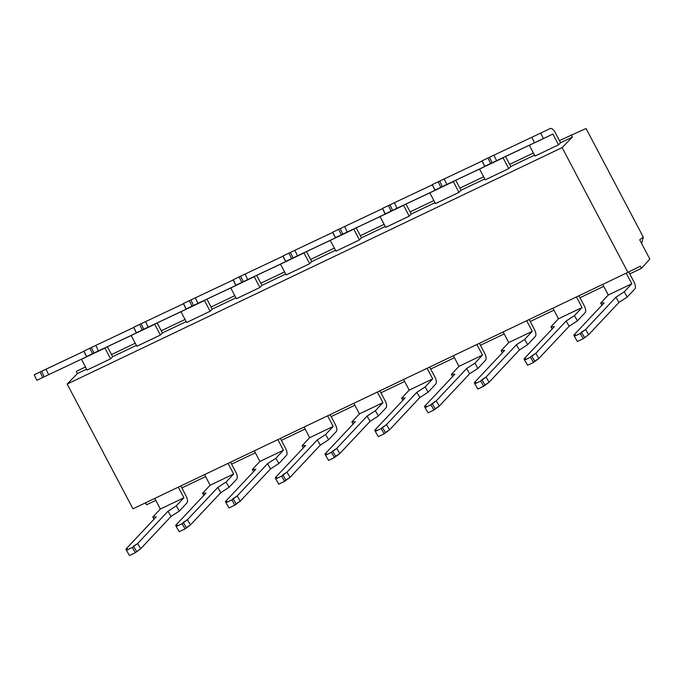 <?xml version="1.0" encoding="UTF-8"?>
<svg xmlns="http://www.w3.org/2000/svg" width="684" height="684" viewBox="0 0 684 684"><rect width="100%" height="100%" fill="white"/><g stroke="black" fill="none" stroke-linecap="round" stroke-linejoin="round"><path stroke-width="1.03" d="M76.249 371.412L77.386 373.567L67.177 384.057L132.961 508.819L627.895 272.36L132.961 508.819L67.177 384.057L562.12 147.599L572.328 137.108L560.572 142.725L558.529 144.82L552.86 134.064L543.37 138.544L540.745 133.038L550.235 128.558A6.096 2.779 -115.5 0 1 555.126 132.397L559.435 140.571L586.051 128.507L559.435 140.571L560.572 142.725L558.529 144.82L552.86 134.064L543.37 138.544L540.745 133.038L550.235 128.558A6.096 2.779 64.5 0 1 555.126 132.397L560.572 142.725L572.328 137.108L571.191 134.953L572.328 137.108L562.12 147.599L627.895 272.36L640.369 266.17L627.895 272.36L562.12 147.599L67.177 384.057L77.386 373.567L86.629 369.146L77.386 373.567L76.249 371.412L85.491 367L76.249 371.412M145.53 502.808L146.564 504.775L155.807 500.363L146.564 504.775L145.53 502.808M111.518 354.568L135.261 343.223L111.518 354.568L112.655 356.715L110.611 358.818L104.943 348.062L36.825 380.313L104.943 348.062L81.43 359.288L87.099 370.044L81.43 359.288L104.943 348.062L110.611 358.818L87.099 370.044L110.611 358.818L112.655 356.715L136.398 345.377L112.655 356.715L107.388 346.728L111.518 354.568M161.287 330.791L185.031 319.445L161.287 330.791L162.424 332.937L160.381 335.04L136.868 346.266L131.2 335.519L121.701 339.965L154.712 324.284L131.2 335.519L136.868 346.266L160.381 335.04L154.712 324.284L160.381 335.04L162.424 332.937L186.168 321.6L162.424 332.937L157.158 322.951L161.287 330.791M211.057 307.013L234.8 295.668L211.057 307.013L212.194 309.159L210.15 311.263L186.638 322.489L180.969 311.742L171.47 316.188L204.482 300.507L180.969 311.742L186.638 322.489L210.15 311.263L204.482 300.507L210.15 311.263L212.194 309.159L235.937 297.822L212.194 309.159L206.927 299.173L211.057 307.013M260.826 283.236L284.57 271.89L260.826 283.236L261.963 285.382L259.92 287.485L236.407 298.72L230.739 287.964L221.24 292.419L254.251 276.729L230.739 287.964L236.407 298.72L259.92 287.485L254.251 276.729L259.92 287.485L261.963 285.382L285.698 274.045L261.963 285.382L256.697 275.396L260.826 283.236M310.596 259.458L334.339 248.112L310.596 259.458L311.724 261.604L309.69 263.708L286.177 274.942L280.5 264.186L271.009 268.641L304.012 252.952L280.5 264.186L286.177 274.942L309.69 263.708L304.012 252.952L309.69 263.708L311.724 261.604L335.468 250.267L311.724 261.604L306.466 251.618L310.596 259.458M360.365 235.681L384.1 224.335L360.365 235.681L361.494 237.827L359.459 239.93L335.947 251.165L330.269 240.409L320.77 244.863L353.782 229.174L330.269 240.409L335.947 251.165L359.459 239.93L353.782 229.174L359.459 239.93L361.494 237.827L385.237 226.489L361.494 237.827L356.227 227.84L360.365 235.681M410.126 211.903L433.87 200.557L410.126 211.903L411.264 214.049L409.22 216.153L385.708 227.387L380.039 216.631L370.54 221.086L403.551 205.397L380.039 216.631L385.708 227.387L409.22 216.153L403.551 205.397L409.22 216.153L411.264 214.049L435.007 202.712L411.264 214.049L405.997 204.063L410.126 211.903M459.896 188.126L483.639 176.78L459.896 188.126L461.033 190.272L458.99 192.375L435.477 203.61L429.808 192.854L420.309 197.308L453.321 181.619L429.808 192.854L435.477 203.61L458.99 192.375L453.321 181.619L458.99 192.375L461.033 190.272L484.776 178.934L461.033 190.272L455.766 180.285L459.896 188.126M509.666 164.348L533.409 153.002L509.666 164.348L510.803 166.503L508.759 168.597L485.247 179.832L479.578 169.076L470.079 173.531L503.091 157.842L479.578 169.076L485.247 179.832L508.759 168.597L503.091 157.842L508.759 168.597L510.803 166.503L534.546 155.157L510.803 166.503L505.536 156.508L509.666 164.348M627.228 297.061L624.201 291.854L631.794 283.774L626.202 273.164L631.794 283.774L608.281 295.009L631.794 283.774L624.201 291.854L627.228 297.061L618.943 302.439L615.916 297.224L624.201 291.854L615.916 297.224L618.943 302.439L588.608 334.724L585.581 329.517L615.916 297.224L585.581 329.517L588.608 334.724L583.255 338.691L577.381 341.504L583.255 338.691L580.229 333.484L585.581 329.517L581.434 332.202L584.461 337.409L581.434 332.202L580.229 333.484L574.355 336.289L580.229 333.484L583.255 338.691L588.608 334.724L618.943 302.439L627.228 297.061L634.812 288.981L627.228 297.061M628.707 271.958L634.059 282.107A6.096 2.779 -115.5 0 1 634.812 288.981A6.096 2.779 64.5 0 0 634.059 282.107L629.75 273.933L641.506 268.316L629.75 273.933L628.707 271.958M603.724 286.365L579.981 297.711L603.724 286.365M553.954 310.143L530.211 321.489L553.954 310.143M504.185 333.92L480.442 345.266L504.185 333.92M454.415 357.698L430.681 369.044L454.415 357.698M404.654 381.475L380.911 392.821L404.654 381.475M354.885 405.253L331.142 416.599L354.885 405.253M305.115 429.03L281.372 440.376L305.115 429.03M255.346 452.808L231.602 464.154L255.346 452.808M205.576 476.586L181.833 487.931L205.576 476.586M649.8 258.979L641.506 268.316L640.369 266.17L641.506 268.316L649.8 258.979L639.694 239.802L643.319 237.134L586.051 128.507L643.319 237.134L641.626 243.47L643.319 237.134L639.694 239.802L649.8 258.979M180.798 485.965L186.151 496.105A6.096 2.779 -115.5 0 1 186.903 502.979L179.311 511.059L171.026 516.429L167.999 511.222L176.292 505.852L183.876 497.772L160.364 509.007L154.772 498.397L160.364 509.007L152.78 517.078L160.364 509.007L183.876 497.772L178.285 487.162L183.876 497.772L176.292 505.852L179.311 511.059L176.292 505.852L167.999 511.222L171.026 516.429L140.69 548.713L135.347 552.689L129.464 555.494L135.347 552.689L132.32 547.474L137.664 543.506L167.999 511.222L137.664 543.506L140.69 548.713L135.347 552.689L132.32 547.474L126.437 550.287L132.32 547.474L133.525 546.191L136.552 551.407L133.525 546.191L137.664 543.506L140.69 548.713L171.026 516.429L179.311 511.059L186.903 502.979A6.096 2.779 64.5 0 0 186.151 496.105L180.798 485.965M230.568 462.187L235.912 472.328A6.096 2.779 -115.5 0 1 236.673 479.202L229.08 487.282L220.795 492.651L217.768 487.444L226.053 482.075L233.646 473.995L210.133 485.23L204.542 474.619L210.133 485.23L202.541 493.301L210.133 485.23L233.646 473.995L228.054 463.384L233.646 473.995L226.053 482.075L229.08 487.282L220.795 492.651L190.46 524.936L187.433 519.729L217.768 487.444L226.053 482.075L229.08 487.282L236.673 479.202A6.096 2.779 64.5 0 0 235.912 472.328L230.568 462.187M280.337 438.41L285.681 448.55A6.096 2.779 -115.5 0 1 286.442 455.424L278.85 463.504L270.565 468.873L267.538 463.666L275.823 458.297L283.415 450.217L259.903 461.452L254.311 450.841L259.903 461.452L252.311 469.532L259.903 461.452L283.415 450.217L277.824 439.607L283.415 450.217L275.823 458.297L278.85 463.504L270.565 468.873L240.229 501.167L237.203 495.951L267.538 463.666L275.823 458.297L278.85 463.504L286.442 455.424A6.096 2.779 64.5 0 0 285.681 448.55L280.337 438.41M330.107 414.632L335.451 424.773A6.096 2.779 -115.5 0 1 336.212 431.647L328.619 439.726L320.334 445.096L317.308 439.889L325.593 434.52L333.185 426.44L309.672 437.674L304.081 427.064L309.672 437.674L302.08 445.754L309.672 437.674L333.185 426.44L327.593 415.829L333.185 426.44L325.593 434.52L328.619 439.726L320.334 445.096L289.999 477.389L286.972 472.174L317.308 439.889L325.593 434.52L328.619 439.726L336.212 431.647A6.096 2.779 64.5 0 0 335.451 424.773L330.107 414.632M379.868 390.855L385.22 400.995A6.096 2.779 -115.5 0 1 385.973 407.869L378.389 415.949L370.095 421.318L367.077 416.111L375.362 410.742L382.954 402.662L359.442 413.897L353.842 403.286L359.442 413.897L351.85 421.977L359.442 413.897L382.954 402.662L377.354 392.052L382.954 402.662L375.362 410.742L378.389 415.949L370.095 421.318L339.768 453.612L336.742 448.396L367.077 416.111L375.362 410.742L378.389 415.949L385.973 407.869A6.096 2.779 64.5 0 0 385.22 400.995L379.868 390.855M429.637 367.077L434.99 377.217A6.096 2.779 -115.5 0 1 435.742 384.092L428.158 392.171L419.865 397.541L416.838 392.334L425.132 386.964L432.716 378.885L409.203 390.119L403.611 379.509L409.203 390.119L401.619 398.199L409.203 390.119L432.716 378.885L427.124 368.274L432.716 378.885L425.132 386.964L428.158 392.171L419.865 397.541L389.529 429.834L386.511 424.619L416.838 392.334L425.132 386.964L428.158 392.171L435.742 384.092A6.096 2.779 64.5 0 0 434.99 377.217L429.637 367.077M479.407 343.3L484.751 353.44A6.096 2.779 -115.5 0 1 485.512 360.314L477.919 368.394L469.634 373.772L466.608 368.556L474.901 363.187L482.485 355.107L458.973 366.342L453.381 355.731L458.973 366.342L451.389 374.422L458.973 366.342L482.485 355.107L476.893 344.497L482.485 355.107L474.901 363.187L477.919 368.394L469.634 373.772L439.299 406.057L436.272 400.841L466.608 368.556L474.901 363.187L477.919 368.394L485.512 360.314A6.096 2.779 64.5 0 0 484.751 353.44L479.407 343.3M529.177 319.522L534.52 329.662A6.096 2.779 -115.5 0 1 535.281 336.537L527.689 344.616L519.404 349.994L516.377 344.779L524.662 339.409L532.255 331.33L508.742 342.564L503.15 331.954L508.742 342.564L501.15 350.644L508.742 342.564L532.255 331.33L526.663 320.719L532.255 331.33L524.662 339.409L527.689 344.616L519.404 349.994L489.069 382.279L486.042 377.072L516.377 344.779L524.662 339.409L527.689 344.616L535.281 336.537A6.096 2.779 64.5 0 0 534.52 329.662L529.177 319.522M578.946 295.744L584.29 305.885A6.096 2.779 -115.5 0 1 585.051 312.759L577.458 320.839L569.173 326.217L566.147 321.001L574.432 315.632L582.024 307.552L558.512 318.787L552.92 308.176L558.512 318.787L550.919 326.867L558.512 318.787L582.024 307.552L576.432 296.942L582.024 307.552L574.432 315.632L577.458 320.839L569.173 326.217L538.838 358.502L535.811 353.295L566.147 321.001L574.432 315.632L577.458 320.839L585.051 312.759A6.096 2.779 64.5 0 0 584.29 305.885L578.946 295.744M154.011 519.216L152.78 517.078L156.243 516.839L125.907 549.124L127.643 549.004L126.437 550.287L129.464 555.494L126.437 550.287L127.643 549.004L125.907 549.124L126.531 550.192L125.907 549.124L156.243 516.839L152.78 517.078L154.011 519.216M602.689 284.399L608.281 295.009L600.689 303.089L604.16 302.841L573.825 335.134L575.56 335.006L574.355 336.289L577.381 341.504L574.355 336.289L575.56 335.006L573.825 335.134L574.44 336.195L573.825 335.134L604.16 302.841L600.689 303.089L608.281 295.009L602.689 284.399M601.929 305.218L600.689 303.089L601.929 305.218M519.857 149.779L484.802 166.289L519.857 149.779M535.016 156.055L529.348 145.299L552.86 134.064L529.348 145.299L535.016 156.055L558.529 144.82L535.016 156.055M531.861 137.27L540.745 133.038L531.861 137.27L534.478 142.776L543.37 138.544L534.478 142.776L531.861 137.27L493.942 155.174L531.861 137.27M482.109 160.817L493.942 155.174L496.567 160.68L534.478 142.776L484.811 166.297L486.239 165.605L484.734 166.315L482.109 160.817L484.734 166.315L490.616 163.51L487.991 158.004L482.109 160.817M203.781 495.438L202.541 493.301L206.012 493.061L175.677 525.346L176.301 526.415L175.677 525.346L177.412 525.226L176.207 526.509L182.089 523.696L187.433 519.729L217.768 487.444L220.795 492.651L190.46 524.936L185.107 528.912L179.234 531.716L185.107 528.912L182.089 523.696L176.207 526.509L179.234 531.716L176.207 526.509L177.412 525.226L175.677 525.346L206.012 493.061L202.541 493.301L203.781 495.438M133.713 327.491L136.338 332.997L133.713 327.491L95.794 345.394L98.419 350.901L136.338 332.997L86.594 356.535L124.582 338.606L86.594 356.535L98.419 350.901L95.794 345.394L133.713 327.491M83.97 351.029L95.794 345.394L91.348 347.515L93.973 353.012L91.348 347.515L89.843 348.224L92.468 353.722L89.843 348.224L83.97 351.029L86.594 356.535L83.97 351.029M183.295 522.414L186.313 527.629L185.107 528.912L182.089 523.696L183.295 522.414L187.433 519.729L190.46 524.936L186.313 527.629L183.295 522.414M253.55 471.661L252.311 469.532L255.782 469.284L225.446 501.569L226.071 502.637L225.446 501.569L227.182 501.449L225.977 502.731L231.859 499.927L237.203 495.951L267.538 463.666L270.565 468.873L240.229 501.167L234.877 505.134L229.003 507.938L234.877 505.134L231.859 499.927L225.977 502.731L229.003 507.938L225.977 502.731L227.182 501.449L225.446 501.569L255.782 469.284L252.311 469.532L253.55 471.661M183.483 303.713L186.108 309.219L183.483 303.713L145.564 321.617L148.189 327.123L186.108 309.219L136.355 332.757L174.352 314.828L136.355 332.757L148.189 327.123L145.564 321.617L183.483 303.713M133.739 327.251L145.564 321.617L141.118 323.737L143.743 329.235L141.118 323.737L139.613 324.447L142.238 329.953L139.613 324.447L133.739 327.251L136.355 332.757L133.739 327.251M233.056 498.645L236.083 503.851L234.877 505.134L231.859 499.927L233.056 498.645L237.203 495.951L240.229 501.167L236.083 503.851L233.056 498.645M303.32 447.883L302.08 445.754L305.551 445.506L275.216 477.791L275.832 478.86L275.216 477.791L276.952 477.671L275.746 478.954L281.62 476.149L286.972 472.174L317.308 439.889L320.334 445.096L289.999 477.389L284.647 481.356L278.773 484.161L284.647 481.356L281.62 476.149L275.746 478.954L278.773 484.161L275.746 478.954L276.952 477.671L275.216 477.791L305.551 445.506L302.08 445.754L303.32 447.883M233.253 279.936L235.869 285.442L233.253 279.936L195.333 297.839L197.958 303.345L235.869 285.442L186.125 308.98L224.113 291.059L186.125 308.98L197.958 303.345L195.333 297.839L233.253 279.936M183.5 303.474L195.333 297.839L190.887 299.96L193.512 305.457L190.887 299.96L189.382 300.669L192.007 306.175L189.382 300.669L183.5 303.474L186.125 308.98L183.5 303.474M282.825 474.867L285.852 480.074L284.647 481.356L281.62 476.149L282.825 474.867L286.972 472.174L289.999 477.389L285.852 480.074L282.825 474.867M353.089 424.106L351.85 421.977L355.321 421.729L324.986 454.014L325.601 455.082L324.986 454.014L326.721 453.894L325.516 455.176L331.389 452.372L336.742 448.396L367.077 416.111L370.095 421.318L339.768 453.612L334.416 457.579L328.534 460.383L334.416 457.579L331.389 452.372L325.516 455.176L328.534 460.383L325.516 455.176L326.721 453.894L324.986 454.014L355.321 421.729L351.85 421.977L353.089 424.106M283.014 256.158L285.638 261.664L283.014 256.158L245.103 274.062L247.728 279.568L285.638 261.664L235.894 285.202L273.882 267.282L235.894 285.202L247.728 279.568L245.103 274.062L283.014 256.158M233.27 279.696L245.103 274.062L240.657 276.182L243.282 281.68L240.657 276.182L239.152 276.892L241.777 282.398L239.152 276.892L233.27 279.696L235.894 285.202L233.27 279.696M332.595 451.089L335.622 456.296L334.416 457.579L331.389 452.372L332.595 451.089L336.742 448.396L339.768 453.612L335.622 456.296L332.595 451.089M402.859 400.328L401.619 398.199L405.082 397.951L374.755 430.236L375.371 431.305L374.755 430.236L376.482 430.116L375.285 431.399L381.159 428.594L386.511 424.619L416.838 392.334L419.865 397.541L389.529 429.834L384.186 433.801L378.303 436.606L384.186 433.801L381.159 428.594L375.285 431.399L378.303 436.606L375.285 431.399L376.482 430.116L374.755 430.236L405.082 397.951L401.619 398.199L402.859 400.328M332.783 232.38L335.408 237.887L332.783 232.38L294.872 250.284L297.497 255.79L335.408 237.887L285.664 261.425L323.652 243.504L285.664 261.425L297.497 255.79L294.872 250.284L332.783 232.38M283.039 255.919L294.872 250.284L290.426 252.405L293.051 257.902L290.426 252.405L288.922 253.114L291.538 258.62L288.922 253.114L283.039 255.919L285.664 261.425L283.039 255.919M382.365 427.312L385.391 432.519L384.186 433.801L381.159 428.594L382.365 427.312L386.511 424.619L389.529 429.834L385.391 432.519L382.365 427.312M452.62 376.551L451.389 374.422L454.851 374.174L424.516 406.458L425.14 407.527L424.516 406.458L426.252 406.339L425.046 407.621L430.929 404.817L436.272 400.841L466.608 368.556L469.634 373.772L439.299 406.057L433.955 410.024L428.073 412.828L433.955 410.024L430.929 404.817L425.046 407.621L428.073 412.828L425.046 407.621L426.252 406.339L424.516 406.458L454.851 374.174L451.389 374.422L452.62 376.551M382.553 208.603L385.178 214.109L382.553 208.603L344.642 226.507L347.258 232.013L385.178 214.109L335.434 237.647L373.421 219.726L335.434 237.647L347.258 232.013L344.642 226.507L382.553 208.603M332.809 232.141L344.642 226.507L340.196 228.627L342.812 234.133L340.196 228.627L338.683 229.337L341.307 234.843L338.683 229.337L332.809 232.141L335.434 237.647L332.809 232.141M432.134 403.534L435.161 408.741L433.955 410.024L430.929 404.817L432.134 403.534L436.272 400.841L439.299 406.057L435.161 408.741L432.134 403.534M502.389 352.773L501.15 350.644L504.621 350.396L474.286 382.681L474.91 383.75L474.286 382.681L476.021 382.561L474.816 383.844L480.698 381.039L486.042 377.072L516.377 344.779L519.404 349.994L489.069 382.279L483.716 386.246L477.842 389.051L483.716 386.246L480.698 381.039L474.816 383.844L477.842 389.051L474.816 383.844L476.021 382.561L474.286 382.681L504.621 350.396L501.15 350.644L502.389 352.773M432.322 184.825L434.947 190.332L432.322 184.825L394.403 202.729L397.028 208.235L434.947 190.332L385.203 213.87L423.191 195.949L385.203 213.87L397.028 208.235L394.403 202.729L432.322 184.825M382.578 208.363L394.403 202.729L389.957 204.849L392.582 210.356L389.957 204.849L388.452 205.559L391.077 211.065L388.452 205.559L382.578 208.363L385.203 213.87L382.578 208.363M481.904 379.757L484.922 384.964L483.716 386.246L480.698 381.039L481.904 379.757L486.042 377.072L489.069 382.279L484.922 384.964L481.904 379.757M552.159 328.995L550.919 326.867L554.391 326.619L524.055 358.903L524.671 359.972L524.055 358.903L525.791 358.784L524.585 360.066L530.459 357.262L535.811 353.295L566.147 321.001L569.173 326.217L538.838 358.502L533.486 362.469L527.612 365.273L533.486 362.469L530.459 357.262L524.585 360.066L527.612 365.273L524.585 360.066L525.791 358.784L524.055 358.903L554.391 326.619L550.919 326.867L552.159 328.995M482.092 161.048L484.717 166.554L482.092 161.048L444.173 178.952L446.797 184.458L484.717 166.554L434.964 190.092L472.96 172.171L434.964 190.092L446.797 184.458L444.173 178.952L482.092 161.048M432.348 184.586L444.173 178.952L439.726 181.072L442.351 186.578L439.726 181.072L438.222 181.782L440.847 187.288L438.222 181.782L432.348 184.586L434.964 190.092L432.348 184.586M531.665 355.979L534.691 361.186L533.486 362.469L530.459 357.262L531.665 355.979L535.811 353.295L538.838 358.502L534.691 361.186L531.665 355.979M83.944 351.268L86.569 356.766L83.944 351.268L46.033 369.172L48.649 374.678L46.033 369.172L41.587 371.284L44.203 376.79L41.587 371.284L40.074 372.002L42.699 377.5L40.074 372.002L34.2 374.806L36.825 380.313L34.2 374.806L83.944 351.268M492.121 162.801L489.496 157.294L487.991 158.004L490.616 163.51L492.121 162.801L496.567 160.68L493.942 155.174L489.496 157.294L492.121 162.801"/></g></svg>
